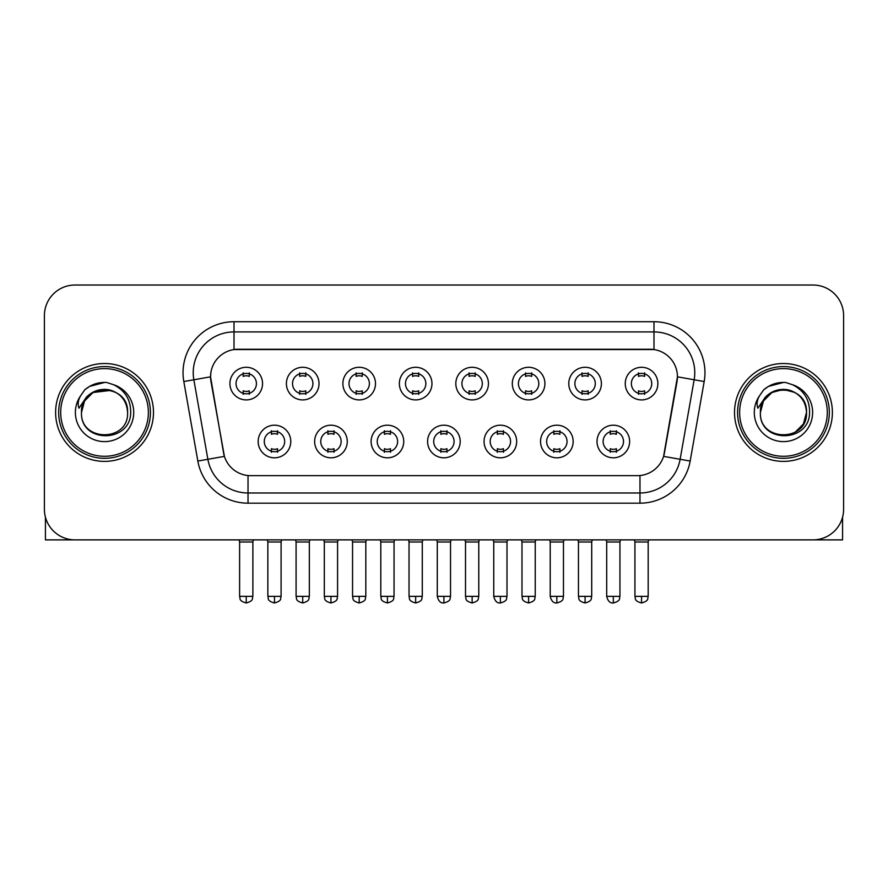 <?xml version="1.0" encoding="UTF-8"?>
<svg xmlns="http://www.w3.org/2000/svg" width="888" height="888" viewBox="0 0 888 888"><rect width="100%" height="100%" fill="white"/><g stroke="black" fill="none" stroke-linecap="round" stroke-linejoin="round"><path stroke-width="1.33" d="M347.264 441.503A16.306 16.306 0 0 1 330.947 457.808A16.306 16.306 0 0 1 314.641 441.503A16.306 16.306 0 0 1 330.947 425.197A16.306 16.306 0 0 1 347.264 441.503M320.757 441.503A10.19 10.19 0 0 0 330.947 451.692A10.19 10.19 0 0 0 341.147 441.503A10.19 10.19 0 0 0 330.947 431.313A10.19 10.19 0 0 0 320.757 441.503M403.729 441.503A16.306 16.306 0 0 1 387.423 457.808A16.306 16.306 0 0 1 371.117 441.503A16.306 16.306 0 0 1 387.423 425.197A16.306 16.306 0 0 1 403.729 441.503M377.234 441.503A10.19 10.19 0 0 0 387.423 451.692A10.19 10.19 0 0 0 397.613 441.503A10.19 10.19 0 0 0 387.423 431.313A10.19 10.19 0 0 0 377.234 441.503M460.206 441.503A16.306 16.306 0 0 1 443.9 457.808A16.306 16.306 0 0 1 427.583 441.503A16.306 16.306 0 0 1 443.9 425.197A16.306 16.306 0 0 1 460.206 441.503M433.699 441.503A10.19 10.19 0 0 0 443.9 451.692A10.19 10.19 0 0 0 454.09 441.503A10.19 10.19 0 0 0 443.9 431.313A10.19 10.19 0 0 0 433.699 441.503M516.683 441.503A16.306 16.306 0 0 1 500.377 457.808A16.306 16.306 0 0 1 484.06 441.503A16.306 16.306 0 0 1 500.377 425.197A16.306 16.306 0 0 1 516.683 441.503M490.176 441.503A10.19 10.19 0 0 0 500.377 451.692A10.19 10.19 0 0 0 510.567 441.503A10.19 10.19 0 0 0 500.377 431.313A10.19 10.19 0 0 0 490.176 441.503M573.16 441.503A16.306 16.306 0 0 1 556.843 457.808A16.306 16.306 0 0 1 540.537 441.503A16.306 16.306 0 0 1 556.843 425.197A16.306 16.306 0 0 1 573.16 441.503M546.653 441.503A10.19 10.19 0 0 0 556.843 451.692A10.19 10.19 0 0 0 567.044 441.503A10.19 10.19 0 0 0 556.843 431.313A10.19 10.19 0 0 0 546.653 441.503M629.625 441.503A16.306 16.306 0 0 1 613.319 457.808A16.306 16.306 0 0 1 597.014 441.503A16.306 16.306 0 0 1 613.319 425.197A16.306 16.306 0 0 1 629.625 441.503M603.13 441.503A10.19 10.19 0 0 0 613.319 451.692A10.19 10.19 0 0 0 623.509 441.503A10.19 10.19 0 0 0 613.319 431.313A10.19 10.19 0 0 0 603.13 441.503M290.787 441.503A16.306 16.306 0 0 1 274.481 457.808A16.306 16.306 0 0 1 258.164 441.503A16.306 16.306 0 0 1 274.481 425.197A16.306 16.306 0 0 1 290.787 441.503M264.28 441.503A10.19 10.19 0 0 0 274.481 451.692A10.19 10.19 0 0 0 284.671 441.503A10.19 10.19 0 0 0 274.481 431.313A10.19 10.19 0 0 0 264.28 441.503M319.025 383.605A16.306 16.306 0 0 1 302.708 399.911A16.306 16.306 0 0 1 286.402 383.605A16.306 16.306 0 0 1 302.708 367.288A16.306 16.306 0 0 1 319.025 383.605M292.518 383.605A10.19 10.19 0 0 0 302.708 393.795A10.19 10.19 0 0 0 312.909 383.605A10.19 10.19 0 0 0 302.708 373.404A10.19 10.19 0 0 0 292.518 383.605M375.502 383.605A16.306 16.306 0 0 1 359.185 399.911A16.306 16.306 0 0 1 342.879 383.605A16.306 16.306 0 0 1 359.185 367.288A16.306 16.306 0 0 1 375.502 383.605M348.995 383.605A10.19 10.19 0 0 0 359.185 393.795A10.19 10.19 0 0 0 369.386 383.605A10.19 10.19 0 0 0 359.185 373.404A10.19 10.19 0 0 0 348.995 383.605M431.968 383.605A16.306 16.306 0 0 1 415.662 399.911A16.306 16.306 0 0 1 399.356 383.605A16.306 16.306 0 0 1 415.662 367.288A16.306 16.306 0 0 1 431.968 383.605M405.472 383.605A10.19 10.19 0 0 0 415.662 393.795A10.19 10.19 0 0 0 425.851 383.605A10.19 10.19 0 0 0 415.662 373.404A10.19 10.19 0 0 0 405.472 383.605M488.444 383.605A16.306 16.306 0 0 1 472.139 399.911A16.306 16.306 0 0 1 455.822 383.605A16.306 16.306 0 0 1 472.139 367.288A16.306 16.306 0 0 1 488.444 383.605M461.938 383.605A10.19 10.19 0 0 0 472.139 393.795A10.19 10.19 0 0 0 482.328 383.605A10.19 10.19 0 0 0 472.139 373.404A10.19 10.19 0 0 0 461.938 383.605M544.921 383.605A16.306 16.306 0 0 1 528.604 399.911A16.306 16.306 0 0 1 512.298 383.605A16.306 16.306 0 0 1 528.604 367.288A16.306 16.306 0 0 1 544.921 383.605M518.414 383.605A10.19 10.19 0 0 0 528.604 393.795A10.19 10.19 0 0 0 538.805 383.605A10.19 10.19 0 0 0 528.604 373.404A10.19 10.19 0 0 0 518.414 383.605M601.398 383.605A16.306 16.306 0 0 1 585.081 399.911A16.306 16.306 0 0 1 568.775 383.605A16.306 16.306 0 0 1 585.081 367.288A16.306 16.306 0 0 1 601.398 383.605M574.891 383.605A10.19 10.19 0 0 0 585.081 393.795A10.19 10.19 0 0 0 595.282 383.605A10.19 10.19 0 0 0 585.081 373.404A10.19 10.19 0 0 0 574.891 383.605M657.864 383.605A16.306 16.306 0 0 1 641.558 399.911A16.306 16.306 0 0 1 625.252 383.605A16.306 16.306 0 0 1 641.558 367.288A16.306 16.306 0 0 1 657.864 383.605M631.368 383.605A10.19 10.19 0 0 0 641.558 393.795A10.19 10.19 0 0 0 651.748 383.605A10.19 10.19 0 0 0 641.558 373.404A10.19 10.19 0 0 0 631.368 383.605M262.548 383.605A16.306 16.306 0 0 1 246.242 399.911A16.306 16.306 0 0 1 229.925 383.605A16.306 16.306 0 0 1 246.242 367.288A16.306 16.306 0 0 1 262.548 383.605M236.042 383.605A10.19 10.19 0 0 0 246.242 393.795A10.19 10.19 0 0 0 256.432 383.605A10.19 10.19 0 0 0 246.242 373.404A10.19 10.19 0 0 0 236.042 383.605M197.835 461.061L183.816 381.54A50.971 50.971 0 0 1 234.01 321.722L653.99 321.722A50.971 50.971 0 0 1 704.184 381.54L690.165 461.061A50.971 50.971 0 0 1 639.971 503.174L248.03 503.174A50.971 50.971 0 0 1 197.835 461.061L224.409 456.377L210.978 381.551A27.528 27.528 0 0 1 238.084 349.25L649.916 349.25A27.528 27.528 0 0 1 677.022 381.551L664.435 452.913A27.528 27.528 0 0 1 637.329 475.657L250.671 475.657A27.528 27.528 0 0 1 223.565 452.913L210.556 376.823L193.85 379.775A40.77 40.77 0 0 1 234.01 331.923L653.99 331.923A40.77 40.77 0 0 1 694.15 379.775L680.13 459.285A40.77 40.77 0 0 1 639.971 492.984L248.03 492.984A40.77 40.77 0 0 1 207.87 459.285L193.85 379.775A40.77 40.77 0 0 1 193.229 372.694M55.611 412.454A48.929 48.929 0 0 0 104.54 461.383A48.929 48.929 0 0 0 153.48 412.454A48.929 48.929 0 0 0 104.54 363.514A48.929 48.929 0 0 0 55.611 412.454A48.929 48.929 0 0 0 104.54 461.383A48.929 48.929 0 0 0 153.48 412.454A48.929 48.929 0 0 0 104.54 363.514A48.929 48.929 0 0 0 55.611 412.454M734.52 412.454A48.929 48.929 0 0 0 783.46 461.383A48.929 48.929 0 0 0 832.389 412.454A48.929 48.929 0 0 0 783.46 363.514A48.929 48.929 0 0 0 734.52 412.454A48.929 48.929 0 0 0 783.46 461.383A48.929 48.929 0 0 0 832.389 412.454A48.929 48.929 0 0 0 783.46 363.514A48.929 48.929 0 0 0 734.52 412.454M234.01 321.722L234.01 349.55L653.99 349.55L653.99 321.722M210.556 376.767L210.867 372.694M637.329 475.657L250.671 475.657M704.184 381.54L677.444 376.823L663.591 456.377L690.165 461.061M664.435 452.913L664.268 453.779M223.732 453.779L223.565 452.913M843.6 315.606A30.581 30.581 0 0 0 813.02 285.026L74.981 285.026A30.581 30.581 0 0 0 44.4 315.606L44.4 509.29A30.581 30.581 0 0 0 74.981 539.871L813.02 539.871A30.581 30.581 0 0 0 843.6 509.29L843.6 315.606L843.6 509.29M44.4 315.606L44.4 509.29M813.02 285.026L74.981 285.026M74.981 539.871L813.02 539.871M243.179 394.394L243.179 390.798A7.826 7.826 0 0 0 249.295 390.798L249.295 394.394M246.242 596.348L239.616 596.348C240.548 598.401 238.195 600.732 246.242 602.974L246.242 596.348L252.869 596.348L252.869 542.013L239.616 542.013L239.083 539.871M252.869 542.013L253.402 539.871M249.295 372.816L249.295 376.401A7.826 7.826 0 0 0 243.179 376.401L243.179 372.816M271.417 452.292L271.417 448.695A7.826 7.826 0 0 0 277.533 448.695L277.533 452.292M274.481 596.348L267.854 596.348C268.787 598.401 266.433 600.732 274.481 602.974L274.481 596.348L281.096 596.348L281.096 542.013L267.854 542.013L267.31 539.871M281.096 542.013L281.64 539.871M277.533 430.713L277.533 434.31A7.826 7.826 0 0 0 271.417 434.31L271.417 430.713M299.656 394.394L299.656 390.798A7.826 7.826 0 0 0 305.772 390.798L305.772 394.394M302.708 596.348L296.081 596.348C297.025 598.401 294.672 600.732 302.708 602.974L302.708 596.348L309.335 596.348L309.335 542.013L296.081 542.013L295.549 539.871M309.335 542.013L309.879 539.871M305.772 372.816L305.772 376.401A7.826 7.826 0 0 0 299.656 376.401L299.656 372.816M356.132 394.394L356.132 390.798A7.826 7.826 0 0 0 362.249 390.798L362.249 394.394M359.185 596.348L352.558 596.348C353.502 598.401 351.149 600.732 359.185 602.974L359.185 596.348L365.812 596.348L365.812 542.013L352.558 542.013L352.025 539.871M365.812 542.013L366.344 539.871M362.249 372.816L362.249 376.401A7.826 7.826 0 0 0 356.132 376.401L356.132 372.816M412.598 394.394L412.598 390.798A7.826 7.826 0 0 0 418.714 390.798L418.714 394.394M415.662 596.348L409.035 596.348C409.967 598.401 407.614 600.732 415.662 602.974L415.662 596.348L422.288 596.348L422.288 542.013L409.035 542.013L408.502 539.871M422.288 542.013L422.821 539.871M418.714 372.816L418.714 376.401A7.826 7.826 0 0 0 412.598 376.401L412.598 372.816M469.075 394.394L469.075 390.798A7.826 7.826 0 0 0 475.191 390.798L475.191 394.394M472.139 596.348L465.512 596.348C466.444 598.401 464.091 600.732 472.139 602.974L472.139 596.348L478.765 596.348L478.765 542.013L465.512 542.013L464.979 539.871M478.765 542.013L479.298 539.871M475.191 372.816L475.191 376.401A7.826 7.826 0 0 0 469.075 376.401L469.075 372.816M327.894 452.292L327.894 448.695A7.826 7.826 0 0 0 334.01 448.695L334.01 452.292M330.947 596.348L324.32 596.348C325.263 598.401 322.91 600.732 330.947 602.974L330.947 596.348L337.573 596.348L337.573 542.013L324.32 542.013L323.787 539.871M337.573 542.013L338.106 539.871M334.01 430.713L334.01 434.31A7.826 7.826 0 0 0 327.894 434.31L327.894 430.713M384.371 452.292L384.371 448.695A7.826 7.826 0 0 0 390.487 448.695L390.487 452.292M387.423 596.348L380.797 596.348C381.729 598.401 379.387 600.732 387.423 602.974L387.423 596.348L394.05 596.348L394.05 542.013L380.797 542.013L380.264 539.871M394.05 542.013L394.583 539.871M390.487 430.713L390.487 434.31A7.826 7.826 0 0 0 384.371 434.31L384.371 430.713M440.837 452.292L440.837 448.695A7.826 7.826 0 0 0 446.953 448.695L446.953 452.292M443.9 596.348L437.273 596.348C438.428 601.076 440.637 603.285 443.9 602.974L443.9 596.348L450.527 596.348L450.527 542.013L437.273 542.013L436.741 539.871M450.527 542.013L451.06 539.871M446.953 430.713L446.953 434.31A7.826 7.826 0 0 0 440.837 434.31L440.837 430.713M45.421 517.127L45.421 539.871L163.669 539.871M842.579 517.127L842.579 539.871L724.331 539.871M150.416 412.454A45.876 45.876 0 0 0 104.54 366.578A45.876 45.876 0 0 0 58.675 412.454A45.876 45.876 0 0 0 104.54 458.319A45.876 45.876 0 0 0 150.416 412.454M148.374 412.454A43.834 43.834 0 0 0 104.54 368.62A43.834 43.834 0 0 0 60.706 412.454A43.834 43.834 0 0 0 104.54 456.288A43.834 43.834 0 0 0 148.374 412.454M82.562 405.527L81.474 412.454C80.209 443.756 130.836 443.179 130.669 412.454C130.758 399.733 125.086 390.498 113.653 384.748L106.76 382.484C98.446 381.995 91.12 384.437 84.782 389.81L80.63 395.771C78.1 400.044 77.545 404.184 78.965 408.203L86.391 397.202C93.307 390.287 101.532 388.001 111.078 390.354A23.044 23.044 0 0 0 82.562 405.527M111.078 390.354C121.367 394.017 126.873 401.376 127.583 412.454C129.004 442.18 80.087 442.18 81.496 412.454C80.087 382.717 129.004 382.717 127.583 412.454C129.004 442.18 80.087 442.18 81.496 412.454C80.087 382.717 129.004 382.717 127.583 412.454C129.004 442.18 80.087 442.18 81.496 412.454C80.087 382.717 129.004 382.717 127.583 412.454C129.004 442.18 80.087 442.18 81.496 412.454C80.087 382.717 129.004 382.717 127.583 412.454C129.004 382.717 80.087 382.717 81.496 412.454C80.087 382.717 129.004 382.717 127.583 412.454C129.004 382.717 80.087 382.717 81.496 412.454L84.582 400.932L93.018 392.496L111.089 390.354L93.018 392.496L84.582 400.932L81.496 412.454C80.087 382.717 129.004 382.717 127.583 412.454C129.004 382.717 80.087 382.717 81.496 412.454M106.904 435.375L106.172 435.431M84.848 389.754L89.522 386.424L104.784 382.395L89.522 386.424L84.848 389.754L89.522 386.424L104.784 382.395L89.522 386.424L84.848 389.754L89.522 386.424L104.784 382.395L89.522 386.424L84.848 389.754L89.522 386.424L104.784 382.395L89.522 386.424L84.848 389.754L89.522 386.424L104.784 382.395L89.522 386.424L84.848 389.754L89.522 386.424L104.784 382.395L89.522 386.424L84.848 389.754L89.522 386.424L104.784 382.395M829.325 412.454A45.876 45.876 0 0 0 783.46 366.578A45.876 45.876 0 0 0 737.584 412.454A45.876 45.876 0 0 0 783.46 458.319A45.876 45.876 0 0 0 829.325 412.454M827.294 412.454A43.834 43.834 0 0 0 783.46 368.62A43.834 43.834 0 0 0 739.626 412.454A43.834 43.834 0 0 0 783.46 456.288A43.834 43.834 0 0 0 827.294 412.454M761.482 405.527L760.383 412.454C759.118 443.756 809.745 443.179 809.579 412.454C809.678 399.733 804.006 390.498 792.562 384.748L785.669 382.484C777.366 381.995 770.04 384.437 763.702 389.81L759.54 395.771C757.009 400.044 756.454 404.184 757.875 408.203L765.301 397.202C772.216 390.287 780.441 388.001 789.987 390.354A23.044 23.044 0 0 0 761.482 405.527L760.417 412.454L763.502 400.932L771.938 392.496L783.46 389.41L794.982 392.496L783.46 389.41L771.938 392.496L763.502 400.932L760.417 412.454L763.502 400.932L771.938 392.496L783.46 389.41L794.982 392.496L783.46 389.41L771.938 392.496L763.502 400.932L760.417 412.454C758.996 382.717 807.914 382.717 806.504 412.454L803.418 423.976L794.982 432.412M794.982 392.496L789.987 390.354C800.277 394.017 805.782 401.376 806.504 412.454C807.914 442.18 758.996 442.18 760.417 412.454C758.996 382.717 807.914 382.717 806.504 412.454C807.914 442.18 758.996 442.18 760.417 412.454C758.996 382.717 807.914 382.717 806.504 412.454C807.914 442.18 758.996 442.18 760.417 412.454C758.996 382.717 807.914 382.717 806.504 412.454C807.914 442.18 758.996 442.18 760.417 412.454L763.502 400.932L771.938 392.496L783.46 389.41L794.982 392.496L783.46 389.41L771.938 392.496L763.502 400.932L760.417 412.454L763.502 400.932L771.938 392.496M785.813 435.375L785.092 435.431M763.758 389.754L768.431 386.424L783.693 382.395L768.431 386.424L763.758 389.754L768.431 386.424L783.693 382.395L768.431 386.424L763.758 389.754L768.431 386.424L783.693 382.395L768.431 386.424L763.758 389.754L768.431 386.424L783.693 382.395L768.431 386.424L763.758 389.754L768.431 386.424L783.693 382.395L768.431 386.424L763.758 389.754L768.431 386.424L783.693 382.395L768.431 386.424L763.758 389.754L768.431 386.424L783.693 382.395M525.552 394.394L525.552 390.798A7.826 7.826 0 0 0 531.668 390.798L531.668 394.394M528.604 596.348L521.989 596.348C522.921 598.401 520.568 600.732 528.604 602.974L528.604 596.348L535.231 596.348L535.231 542.013L521.989 542.013L521.445 539.871M535.231 542.013L535.775 539.871M531.668 372.816L531.668 376.401A7.826 7.826 0 0 0 525.552 376.401L525.552 372.816M582.029 394.394L582.029 390.798A7.826 7.826 0 0 0 588.145 390.798L588.145 394.394M585.081 596.348L578.454 596.348C579.398 598.401 577.045 600.732 585.081 602.974L585.081 596.348L591.708 596.348L591.708 542.013L578.454 542.013L577.922 539.871M591.708 542.013L592.24 539.871M588.145 372.816L588.145 376.401A7.826 7.826 0 0 0 582.029 376.401L582.029 372.816M638.494 394.394L638.494 390.798A7.826 7.826 0 0 0 644.61 390.798L644.61 394.394M641.558 596.348L634.931 596.348C635.864 598.401 633.51 600.732 641.558 602.974L641.558 596.348L648.185 596.348L648.185 542.013L634.931 542.013L634.398 539.871M648.185 542.013L648.717 539.871M644.61 372.816L644.61 376.401A7.826 7.826 0 0 0 638.494 376.401L638.494 372.816M497.313 452.292L497.313 448.695A7.826 7.826 0 0 0 503.429 448.695L503.429 452.292M500.377 596.348L493.75 596.348C494.905 601.076 497.114 603.285 500.377 602.974L500.377 596.348L507.004 596.348L507.004 542.013L493.75 542.013L493.206 539.871M507.004 542.013L507.536 539.871M503.429 430.713L503.429 434.31A7.826 7.826 0 0 0 497.313 434.31L497.313 430.713M553.79 452.292L553.79 448.695A7.826 7.826 0 0 0 559.906 448.695L559.906 452.292M556.843 596.348L550.216 596.348C551.381 601.076 553.59 603.285 556.843 602.974L556.843 596.348L563.469 596.348L563.469 542.013L550.216 542.013L549.683 539.871M563.469 542.013L564.002 539.871M559.906 430.713L559.906 434.31A7.826 7.826 0 0 0 553.79 434.31L553.79 430.713M610.267 452.292L610.267 448.695A7.826 7.826 0 0 0 616.383 448.695L616.383 452.292M613.319 596.348L606.693 596.348C607.847 601.076 610.056 603.285 613.319 602.974L613.319 596.348L619.946 596.348L619.946 542.013L606.693 542.013L606.16 539.871M619.946 542.013L620.479 539.871M616.383 430.713L616.383 434.31A7.826 7.826 0 0 0 610.267 434.31L610.267 430.713M639.971 475.524L639.971 503.174M248.03 503.174L248.03 475.524M183.816 381.54L193.85 379.775M80.63 395.771A29.16 29.16 0 0 0 104.54 441.614A29.16 29.16 0 0 0 113.653 384.748M759.54 395.771A29.16 29.16 0 0 0 783.46 441.614A29.16 29.16 0 0 0 792.562 384.748M239.616 596.348L239.616 542.013M252.869 596.348C251.926 598.401 254.279 600.732 246.242 602.974M267.854 596.348L267.854 542.013M281.096 596.348C280.164 598.401 282.517 600.732 274.481 602.974M296.081 596.348L296.081 542.013M309.335 596.348C308.402 598.401 310.756 600.732 302.708 602.974M352.558 596.348L352.558 542.013M365.812 596.348C364.879 598.401 367.232 600.732 359.185 602.974M409.035 596.348L409.035 542.013M422.288 596.348C421.356 598.401 423.698 600.732 415.662 602.974M465.512 596.348L465.512 542.013M478.765 596.348C477.822 598.401 480.175 600.732 472.139 602.974M324.32 596.348L324.32 542.013M337.573 596.348C336.641 598.401 338.994 600.732 330.947 602.974M380.797 596.348L380.797 542.013M394.05 596.348C393.118 598.401 395.471 600.732 387.423 602.974M437.273 596.348L437.273 542.013M450.527 596.348C449.583 598.401 451.937 600.732 443.9 602.974M521.989 596.348L521.989 542.013M535.231 596.348C534.299 598.401 536.652 600.732 528.604 602.974M578.454 596.348L578.454 542.013M591.708 596.348C590.775 598.401 593.129 600.732 585.081 602.974M634.931 596.348L634.931 542.013M648.185 596.348C647.252 598.401 649.594 600.732 641.558 602.974M493.75 596.348L493.75 542.013M507.004 596.348C506.06 598.401 508.413 600.732 500.377 602.974M550.216 596.348L550.216 542.013M563.469 596.348C562.537 598.401 564.89 600.732 556.843 602.974M606.693 596.348L606.693 542.013M619.946 596.348C619.014 598.401 621.367 600.732 613.319 602.974"/></g></svg>
